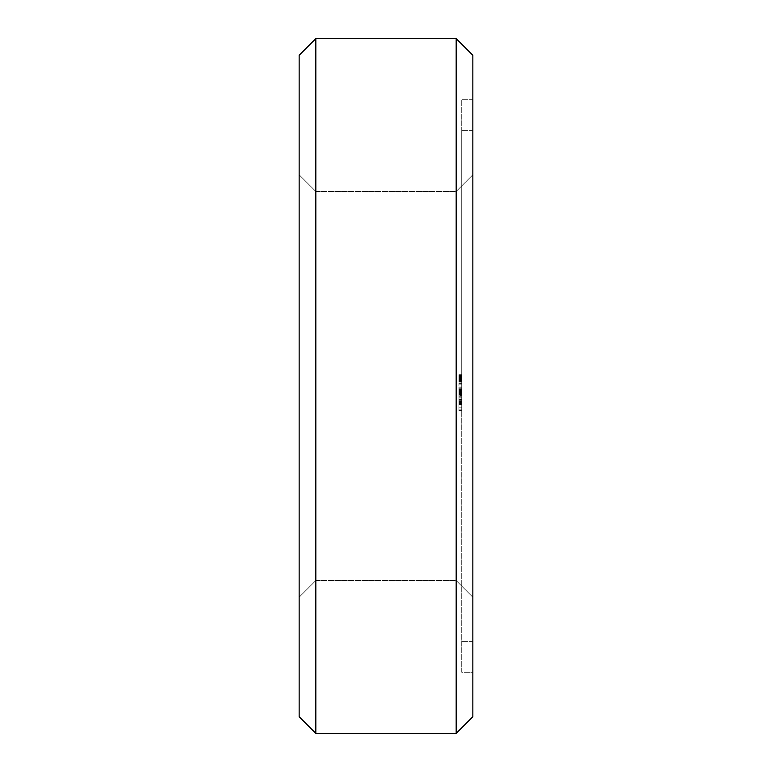 <?xml version="1.0" encoding="UTF-8"?>
<svg xmlns="http://www.w3.org/2000/svg" width="772" height="772" viewBox="0 0 772 772"><rect width="100%" height="100%" fill="white"/><g stroke="black" fill="none" stroke-linecap="round" stroke-linejoin="round"><path stroke-width="0.58" stroke-dasharray="3.86 2.9" d="M315.825 38.6L315.825 733.4L299.15 716.725L299.15 55.275L315.825 38.6L456.175 38.6L472.85 55.275L472.85 716.725L456.175 733.4L456.175 38.6M299.15 386L299.15 597.219L299.15 386M315.825 386L315.825 580.544L315.825 386M315.825 733.4L456.175 733.4M456.175 386L456.175 580.544L456.175 386M472.85 386L472.85 130.314L472.85 386M472.85 672.258L472.85 99.742L472.85 672.258L461.733 672.258L461.733 99.742L461.733 672.258L472.85 672.258M472.85 99.742L461.733 99.742L472.85 99.742M461.733 386L461.733 130.314L461.733 386M461.733 378.28L461.733 381.088L458.954 381.098L461.733 381.291L461.733 374.681L461.733 382.082L461.733 374.883L461.733 378.724L461.733 377.489L461.733 378.28L461.733 377.489L461.733 378.28L458.954 378.28L458.954 382.082L458.954 374.681L458.954 382.082L458.954 374.681L458.954 382.082L458.954 374.681L458.954 381.098L458.954 378.28L461.733 378.28L458.954 378.28L461.733 378.28L458.954 378.28L461.733 378.28L461.733 375.684L461.733 378.377L461.733 375.481L461.733 381.889L461.733 374.883L461.733 381.889L461.733 376.167L461.733 381.889L458.954 381.889L461.733 381.889L458.954 381.889L461.733 381.889L458.954 381.889L461.733 381.889L458.954 381.889L461.733 381.889L458.954 381.889L461.733 381.889L461.733 374.883L461.733 381.146L461.733 374.883L461.733 375.655L458.954 375.684L458.954 376.234L458.954 375.481L461.733 375.481L458.954 375.675L461.733 375.675L461.733 376.244L461.733 375.481L458.954 375.481L461.733 375.462L458.954 375.481L461.733 375.481L458.954 375.481L461.733 375.481L461.733 382.082L461.733 374.883L461.733 381.291L461.733 380.49L458.954 380.49L461.733 380.49L461.733 382.082L458.954 381.831L461.733 381.841L458.954 381.59L461.733 381.6L461.733 378.28L458.954 378.28L461.733 378.251L461.733 378.878L458.954 378.878L461.733 378.483L458.954 378.483L461.733 378.483L461.733 381.088L458.954 381.088L458.954 379.621L458.954 381.291L461.733 381.088L461.733 379.081L458.954 379.081L461.733 379.081L458.954 378.685L461.733 378.386L461.733 381.291L458.954 381.021L461.733 381.05L458.954 380.818L461.733 380.847L461.733 375.588L461.733 381.165L461.733 374.681L461.733 375.337L458.954 375.346L461.733 375.337L461.733 376.485L458.954 376.485L461.733 376.485L458.954 376.485L461.733 376.485L461.733 374.681L461.733 382.082L461.733 374.681L461.733 382.082L461.733 378.28L458.954 378.28M461.733 377.662L461.733 378.212L458.954 378.251L461.733 378.212L461.733 377.672L458.954 377.672L461.733 377.662M461.733 409.913L461.733 407.153L461.733 410.81L461.733 409.913L458.954 409.913L458.954 410.81L458.954 407.153L458.954 409.913L461.733 409.913M461.733 404.827L461.733 407.153L461.733 403.052L461.733 404.827L458.954 404.827L458.954 407.153L458.954 403.052L458.954 404.827L461.733 404.827M461.733 401.932L461.733 399.51L461.733 401.932L458.954 401.932L458.954 403.052L458.954 399.51L458.954 401.932L461.733 401.932M461.733 397.03L461.733 389.397L461.733 404.644L461.733 389.397L461.733 404.644L461.733 395.283L458.954 395.283L458.954 404.644L458.954 389.397L458.954 404.644L458.954 389.397L458.954 404.625L461.733 404.2L461.733 387.882L461.733 397.87L461.733 389.397L461.733 397.87L461.733 395.911L461.733 397.049L458.954 397.03L458.954 399.51L458.954 390.275L458.954 400.716L458.954 389.397L458.954 404.644L458.954 387.062L458.954 403.833L458.954 394.376L458.954 397.03L461.733 397.03L458.954 397.03L461.733 397.03L461.733 403.302L458.954 403.302L461.733 403.302L461.733 403.833L461.733 401.845L458.954 401.845L461.733 401.845L461.733 399.674L458.954 399.674L461.733 399.674L461.733 394.376L461.733 397.03L458.954 397.03M461.733 392.118L461.733 394.54L461.733 390.999L461.733 392.118L458.954 392.118L458.954 394.54L458.954 390.999L458.954 392.118L461.733 392.118M461.733 389.223L461.733 386.897L461.733 389.223L458.954 389.223L458.954 390.999L458.954 386.897L458.954 389.223L461.733 389.223M461.733 384.138L461.733 386.897L461.733 383.462L461.733 384.138L458.954 384.138L458.954 386.897L458.954 383.462L458.954 384.138L461.733 384.138M461.733 383.24L458.954 383.24M461.733 404.2L461.733 395.283M461.733 396.171L461.733 404.644L461.733 389.397L461.733 403.756L461.733 389.397L461.733 396.181L458.954 396.181L458.954 404.644L458.954 389.397L458.954 404.644L458.954 391.066L458.954 396.2L458.954 393.72L458.954 396.2L461.733 396.2L461.733 391.066L458.954 391.066L461.733 391.066L458.954 391.066L461.733 391.066L458.954 391.066L461.733 391.066L461.733 396.2L458.954 396.2L461.733 396.2L461.733 393.72L461.733 396.2M461.733 392.244L461.733 389.841L461.733 392.244L458.954 392.244L458.954 394.376L458.954 390.748L458.954 392.215L461.733 392.215L461.733 394.376L458.954 394.376L461.733 394.376L461.733 390.748L461.733 392.215L458.954 392.215M461.733 387.062L461.733 387.882L461.733 387.062L458.954 387.062L461.733 387.062M461.733 402.945L458.954 402.936L461.733 402.945M461.733 389.397L458.954 389.397M461.733 377.489L458.954 377.489M461.733 381.291L458.954 380.876L461.733 381.291M461.733 382.082L458.954 382.082L461.733 382.082M461.733 375.269L458.954 375.269M461.733 374.681L458.954 374.681L461.733 374.681M461.733 374.883L458.954 374.883L461.733 374.912M461.733 376.167L458.954 376.167L461.733 376.147M461.733 381.146L458.954 381.136M461.733 378.917L458.954 378.917L461.733 378.898M461.733 377.962L458.954 377.962L461.733 377.923M461.733 377.682L458.954 377.682L461.733 377.682M461.733 380.287L458.954 380.326M461.733 381.445L458.954 381.445M461.733 377.971L458.954 377.971M461.733 375.549L458.954 375.549M461.733 374.787L458.954 374.787L461.733 374.825M461.733 407.153L458.954 407.153L461.733 407.153M461.733 410.579L458.954 410.579M461.733 410.81L458.954 410.81M461.733 403.052L458.954 403.052L461.733 403.052M461.733 410.598L458.954 410.598M461.733 399.51L458.954 399.51L461.733 399.51M461.733 394.54L458.954 394.54L461.733 394.54M461.733 390.999L458.954 390.999L461.733 390.999M461.733 386.897L458.954 386.897L461.733 386.897M461.733 383.462L458.954 383.462L461.733 383.462M461.733 402.53L458.954 402.53M461.733 398.101L458.954 398.101M461.733 404.644L458.954 404.634M461.733 394.714L458.954 394.714M461.733 392.398L458.954 392.398M461.733 402.82L458.954 402.82M461.733 401.672L458.954 401.672M461.733 401.353L458.954 401.353M461.733 392.639L458.954 392.639M461.733 392.33L458.954 392.33M461.733 391.172L458.954 391.172M461.733 401.594L458.954 401.594M461.733 399.298L458.954 399.298M461.733 395.901L458.954 395.901L461.733 395.911M461.733 391.423L458.954 391.423M461.733 403.795L458.954 403.814L461.733 403.795M461.733 390.275L458.954 390.275L461.733 390.275M461.733 390.217L458.954 390.217L458.954 390.748L458.954 390.217L461.733 390.217L458.954 390.217L461.733 390.217L458.954 390.217L461.733 390.217L458.954 390.217L461.733 390.217L461.733 390.748L458.954 390.748L461.733 390.748L461.733 390.217M461.733 390.227L458.954 390.227L461.733 390.227M461.733 397.87L458.954 397.87M461.733 397.02L458.954 397.02L461.733 397.02M461.733 404.229L458.954 404.229M458.954 395.283L458.954 404.2M461.733 400.716L458.954 400.716M461.733 393.199L458.954 393.199M461.733 400.678L458.954 400.678M461.733 392.784L458.954 392.784M461.733 393.228L458.954 393.228M461.733 391.8L458.954 391.8L461.733 391.8M461.733 390.815L458.954 390.815L461.733 390.815M461.733 389.841L458.954 389.841L461.733 389.841M461.733 392.851L458.954 392.851M461.733 392.031L458.954 392.031L461.733 392.031M461.733 387.882L458.954 387.882L461.733 387.882M461.733 388.731L458.954 388.731L461.733 388.731M461.733 393.643L458.954 393.643M461.733 396.007L458.954 396.007M461.733 396.046L458.954 396.046M461.733 394.897L458.954 394.897M461.733 403.756L458.954 403.756L461.733 403.756M461.733 380.374L458.954 380.374M461.733 375.983L458.954 375.983M458.954 375.481L461.733 375.481L458.954 375.675L461.733 375.655L461.733 376.244L461.733 375.665L458.954 375.665M461.733 381.098L458.954 381.098M461.733 378.328L458.954 378.328M461.733 378.521L458.954 378.521M461.733 403.833L458.954 403.833M461.733 391.066L458.954 391.066L461.733 391.066M461.733 393.72L458.954 393.72L461.733 393.72M461.733 376.852L458.954 376.852M461.733 376.022L458.954 376.022M461.733 378.048L458.954 378.048M461.733 378.878L458.954 378.878L461.733 378.849M461.733 379.042L458.954 379.042M461.733 379.428L458.954 379.428M461.733 380.133L458.954 380.133M461.733 380.963L458.954 380.963M461.733 381.947L458.954 381.928M461.733 381.513L458.954 381.513L461.733 381.513M461.733 380.046L458.954 380.046M461.733 378.772L458.954 378.772M461.733 378.087L458.954 378.087L461.733 378.097M461.733 377.769L458.954 377.769M461.733 377.421L458.954 377.421M461.733 376.717L458.954 376.717L461.733 376.746M461.733 375.819L458.954 375.819L461.733 375.819M461.733 375.742L458.954 375.742M461.733 374.854L458.954 374.854M461.733 379.766L458.954 379.766M461.733 380.779L458.954 380.779M461.733 381.783L458.954 381.783L461.733 381.802M461.733 377.045L458.954 377.045L461.733 377.006M461.733 376.118L458.954 376.118M461.733 378.251L458.954 378.251M461.733 379.477L458.954 379.477M461.733 375.018L458.954 375.018L461.733 374.98M461.733 378.724L458.954 378.724L461.733 378.714M461.733 379.988L458.954 379.988L461.733 379.959M461.733 380.905L458.954 380.905L461.733 380.876M461.733 375.124L458.954 375.124M461.733 376.186L458.954 376.186M461.733 377.064L458.954 377.064M461.733 378.377L458.954 378.377L461.733 378.386M461.733 379.65L458.954 379.641M461.733 380.567L458.954 380.548M461.733 375.588L458.954 375.588M461.733 374.748L458.954 374.748M461.733 381.185L458.954 381.185M461.733 378.811L458.954 378.811M461.733 377.112L458.954 377.141M461.733 380.422L458.954 380.422M461.733 381.416L458.954 381.416M461.733 379.679L458.954 379.679L461.733 379.67M461.733 378.618L458.954 378.618M461.733 377.894L458.954 377.894M461.733 377.566L458.954 377.566M461.733 377.595L458.954 377.595M461.733 374.709L458.954 374.709M461.733 379.747L458.954 379.747L461.733 379.718M461.733 379.177L458.954 379.177M461.733 376.398L458.954 376.398M461.733 380.2L458.954 380.2L461.733 380.229M461.733 380.625L458.954 380.625M461.733 379.313L458.954 379.313L461.733 379.293M461.733 379.129L458.954 379.129M461.733 379.93L458.954 379.93M461.733 380.461L458.954 380.461M461.733 378.56L458.954 378.56M461.733 381.03L458.954 381.03M461.733 376.234L458.954 376.234L461.733 376.244M461.733 379.091L458.954 379.091M461.733 379.004L458.954 379.004M315.825 191.456L299.15 174.781L315.825 191.456L299.15 174.781L315.825 191.456L299.15 174.781L315.825 191.456L299.15 174.781L315.825 191.456L299.15 174.781L315.825 191.456L456.175 191.456L472.85 174.781L456.175 191.456L472.85 174.781L456.175 191.456L472.85 174.781L456.175 191.456L472.85 174.781L456.175 191.456L472.85 174.781L456.175 191.456L315.825 191.456M315.825 580.544L299.15 597.219L315.825 580.544L299.15 597.219L315.825 580.544L299.15 597.219L315.825 580.544L299.15 597.219L315.825 580.544L299.15 597.219L315.825 580.544L456.175 580.544L472.85 597.219L456.175 580.544L472.85 597.219L456.175 580.544L472.85 597.219L456.175 580.544L472.85 597.219L456.175 580.544L472.85 597.219L456.175 580.544L315.825 580.544M472.85 130.314L461.733 130.314L472.85 130.314M472.85 641.686L461.733 641.686L472.85 641.686"/><path stroke-width="1.16" d="M315.825 733.4L315.825 38.6L299.15 55.275L299.15 716.725L315.825 733.4L456.175 733.4L472.85 716.725L472.85 55.275L456.175 38.6L456.175 733.4M315.825 38.6L456.175 38.6"/></g></svg>

